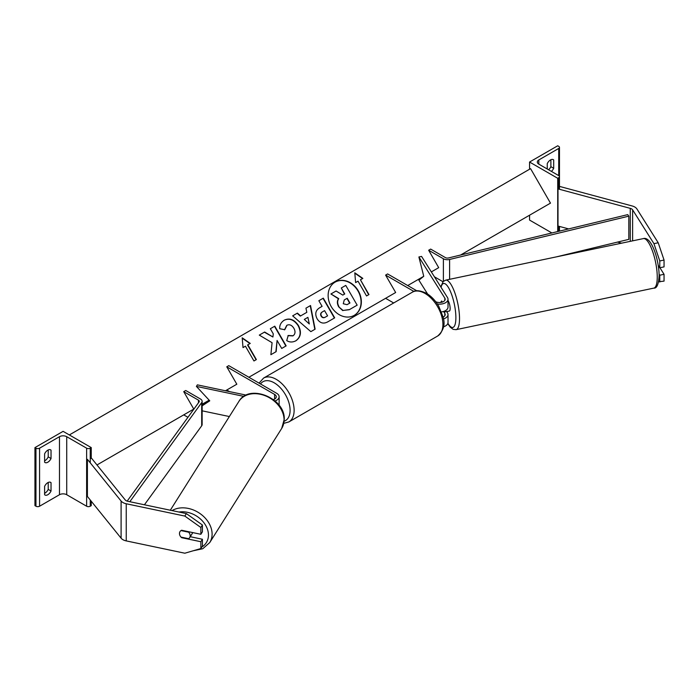 <?xml version="1.0" encoding="UTF-8"?>
<svg xmlns="http://www.w3.org/2000/svg" width="699" height="699" viewBox="0 0 699 699"><rect width="100%" height="100%" fill="white"/><g stroke="black" fill="none" stroke-linecap="round" stroke-linejoin="round"><path stroke-width="1.05" d="M442.353 302.082L441.689 301.024A5.688 1.59 -101.9 0 0 441.681 301.024A5.688 1.59 -101.9 0 0 440.973 302.414A5.688 1.59 -101.9 0 1 441.462 301.138L441.724 301.077M441.453 311.929A8.528 4.928 0 0 0 448.024 307.141L448.024 299.242A8.528 4.928 0 0 0 447.509 297.564L421.567 256.411L418.893 256.97L423.751 276.288L418.893 280.185L427.613 294.026M437.356 304.013A8.528 4.928 0 0 0 448.024 299.242M443.585 311.457L444.835 313.449A5.688 3.285 180 0 1 445.176 314.567A5.688 3.285 180 0 1 443.035 317.136M435.695 301.688A5.688 3.285 0 0 0 441.812 302.239A5.688 3.285 0 0 0 445.176 299.242A5.688 3.285 0 0 0 444.835 298.123L418.893 256.97M443.384 318.954A8.528 4.928 180 0 0 448.024 314.567A8.528 4.928 180 0 0 447.509 312.881L446.652 311.536M413.922 291.448L385.603 275.1L387.613 273.938L416.822 290.801M385.603 275.1L395.66 292.514L385.603 298.316L393.677 302.973M443.454 326.826A8.528 4.928 0 0 0 448.024 322.466L448.024 314.567M658.213 242.763L664.05 260.054L659.777 260.954L653.941 243.654L658.213 242.763L636.894 208.931A9.096 5.251 0 0 0 634.771 207.018A9.096 5.251 0 0 0 632.184 205.969L559.916 186.511L559.471 187.061L559.471 176.664A2.56 1.477 0 0 0 558.719 175.615L538.815 164.125A5.12 2.953 180 0 1 537.313 162.037A5.12 2.953 180 0 1 538.815 159.949L558.719 148.45A2.56 1.477 0 0 0 559.471 147.41A2.56 1.477 0 0 0 558.719 146.362L557.715 145.785L529.562 162.037L529.562 169.237M653.941 243.654L632.612 209.831A4.552 2.63 0 0 0 631.555 208.87A4.552 2.63 0 0 0 630.262 208.354L557.994 188.896L557.994 226.039L568.654 228.914M664.05 260.054L664.05 266.878L659.777 267.769L659.777 260.954M621.603 243.165L617.575 242.081M557.994 188.896L558.719 187.987M658.58 281.767L664.05 281.12L664.05 274.305L659.917 267.743M659.105 274.13L659.777 275.205L659.777 282.02M658.231 265.323L659.777 267.769M659.777 275.205L664.05 274.305M552.892 159.477L553.695 159.949A5.688 3.285 120 0 0 553.32 159.66A5.688 3.285 120 0 0 550.48 159.949A5.688 3.285 120 0 0 547.256 163.662L547.256 169.001M529.562 215.205L529.562 220.08L551.887 232.959M548.566 169.752A5.688 3.285 120 0 0 550.882 166.677L550.882 159.739M553.695 159.949L553.695 168.302A5.688 3.285 -60 0 1 551.38 171.377M529.562 162.037L557.715 178.289L557.715 231.552M557.715 178.289L558.719 177.703A2.56 1.477 0 0 0 559.471 176.664L559.471 189.289M550.882 166.677L553.695 168.302M446.984 311.466A5.688 1.59 -101.9 0 0 447.229 311.483L449.37 311.029A5.688 1.59 -101.9 0 0 450.139 308.547A5.688 1.59 -101.9 0 0 448.024 300.561M447.229 311.483A5.688 1.59 -101.9 0 0 447.447 311.37L444.241 312.042A5.688 1.59 -101.9 0 0 444.686 311.046M444.241 312.042L443.821 311.378M441.462 301.138L442.109 302.16M659.209 266.869L658.484 267.018M181.88 537.278L181.618 537.688A5.688 4.36 32.2 0 1 179.477 533.52A5.688 4.36 32.2 0 1 180.01 531.607A5.688 4.36 32.2 0 1 181.618 530.253L200.858 534.298L200.858 527.483L202.413 525.01L202.413 531.825L200.858 534.298M202.413 525.01L186.38 513.599L184.824 516.072L126.239 503.761A9.096 5.251 180 0 1 122.91 502.537A9.096 5.251 180 0 1 121.102 501.043L87.401 459.313L87.401 496.465L121.102 538.186A9.096 5.251 180 0 0 122.91 539.68A9.096 5.251 180 0 0 126.239 540.904L184.824 553.215L200.858 548.54L200.858 541.725L181.618 537.688M186.38 513.599L127.795 501.288A4.552 2.63 180 0 1 126.135 500.676A4.552 2.63 180 0 1 125.226 499.934L91.525 458.203L90.241 458.553M200.858 548.54L202.413 546.076L202.413 539.261L190.25 536.701M202.413 539.261L200.858 541.725M184.824 516.072L200.858 527.483M179.477 533.52A5.688 4.36 -147.8 0 0 181.006 537.094L188.643 538.693A5.688 4.36 -147.8 0 0 189.639 537.68A5.688 4.36 -147.8 0 0 190.172 535.766A5.688 4.36 -147.8 0 0 188.643 532.192L181.006 530.593A5.688 4.36 -147.8 0 0 180.01 531.607A5.688 4.36 -147.8 0 0 179.477 533.52M189.639 537.68L192.164 533.669A5.688 4.36 -147.8 0 0 192.609 532.568M44.605 486.373A5.688 3.285 -60 0 1 47.82 482.659A5.688 3.285 -60 0 1 50.66 482.371A5.688 3.285 -60 0 1 51.036 482.659L51.036 491.013A5.688 3.285 120 0 1 44.972 495.014A5.688 3.285 120 0 1 44.605 494.726L44.605 486.373M44.605 453.869A5.688 3.285 -60 0 1 47.82 450.156A5.688 3.285 -60 0 1 50.66 449.868A5.688 3.285 -60 0 1 51.036 450.156L51.036 458.509A5.688 3.285 120 0 1 44.972 462.511A5.688 3.285 120 0 1 44.605 462.222L44.605 453.869M48.222 482.45L48.222 489.387A5.688 3.285 -60 0 1 44.605 493.311M34.95 447.596L63.102 431.344L91.246 447.596L90.241 448.181A2.56 1.477 180 0 1 86.624 448.181L66.72 436.692A5.12 2.953 0 0 0 59.476 436.692L39.572 448.181A2.56 1.477 180 0 1 35.955 448.181L34.95 447.596L34.95 505.639L35.955 506.225A2.56 1.477 180 0 0 39.572 506.225L59.476 494.726A5.12 2.953 0 0 1 66.72 494.726L86.624 506.225A2.56 1.477 180 0 0 90.241 506.225L91.246 505.639L91.246 501.227M48.222 449.946L48.222 456.884A5.688 3.285 -60 0 1 44.605 460.807M91.246 447.596L91.246 458.282M48.222 456.884L51.036 458.509M50.232 449.693L51.036 450.156M48.222 489.387L51.036 491.013M50.232 482.196L51.036 482.659M273.396 399.61A5.688 3.285 180 0 0 276.28 396.752A5.688 3.285 180 0 0 274.62 394.437L226.764 366.809L228.774 365.647L276.629 393.275A8.528 4.928 180 0 1 279.128 396.752A8.528 4.928 180 0 1 275.039 400.964M279.128 396.752L279.128 404.651A8.528 4.928 180 0 1 279.067 405.254M229.359 416.543L202.133 410.829M209.246 400.265L202.133 404.939M246.197 395.118L197.371 384.861L196.402 386.407L209.761 400.824L202.133 405.848M243.899 396.385L196.402 386.407M226.764 366.809L236.821 384.214L226.764 390.025L229.534 391.623M428.653 250.251L443.384 258.752A5.688 3.285 180 0 0 449.606 259.46L628.82 216.148L627.728 214.628L448.505 257.948A2.84 1.643 180 0 1 445.394 257.599L430.663 249.089L428.653 250.251L438.701 267.665L431.335 271.911L438.701 267.665M442.983 281.741L434.411 276.795M628.82 216.148L628.82 239.364L556.369 256.874M127.166 501.122L199.066 401.96A2.84 1.643 0 0 0 199.294 401.322A2.84 1.643 0 0 0 198.455 400.169L183.723 391.658L193.772 409.072L183.723 414.874L187.935 417.312M129.822 501.716L201.688 402.589A5.688 3.285 0 0 0 202.133 401.322A5.688 3.285 0 0 0 200.464 399.007L185.733 390.496L183.723 391.658M144.422 504.783L201.688 425.813A5.688 3.285 0 0 0 202.133 424.546L202.133 401.322M335.153 282.09L335.153 282.09A19.179 15.658 60 0 0 331.186 306.529A19.179 15.658 60 0 0 354.332 315.31L354.332 315.31A19.179 15.658 60 0 0 358.307 290.871A19.179 15.658 60 0 0 335.153 282.09M354.192 315.389A19.179 15.658 60 0 0 358.019 291.037A19.179 15.658 60 0 0 335.013 282.169M355.608 282.579L358.019 281.181L366.547 295.957L368.967 294.567L360.431 279.792L362.842 278.403L354.795 272.811L355.608 282.579M284.275 320.168C289.596 317.696 294.323 319.495 298.447 325.568L298.482 325.62C301.723 332.13 300.867 337.18 295.922 340.762L295.922 340.762C292.619 342.449 289.552 342.396 286.721 340.588L288.241 335.476L293.091 335.756C295.319 334.061 295.598 331.588 293.921 328.329L293.886 328.277C291.867 325.131 289.578 324.118 287.009 325.227L284.764 329.718L279.714 328.722C279.478 325.184 280.989 322.326 284.275 320.168L284.275 320.168M306.826 312.331L305.935 308.18L310.539 305.524L315.118 329.177L310.845 331.641L292.663 315.852L297.407 313.108L300.596 315.931L306.826 312.331M460.58 255.03L550.48 203.129L530.576 168.651L69.332 434.944M96.978 464.957L193.772 409.072M202.133 404.24L209.167 400.178M225.471 390.767L236.821 384.214M248.879 377.25L395.66 292.514M407.718 285.55L423.751 276.288M317.075 318.718C314.672 313.851 315.616 310.155 319.897 307.63L322.099 306.354L318.849 300.727L323.305 298.158L334.681 317.853L327.787 321.837C323.454 324.17 319.889 323.148 317.101 318.77L317.075 318.718M270.88 354.69L276.166 351.641L277.084 340.448L281.706 348.443L286.162 345.865L274.786 326.171L270.33 328.74L273.265 333.834L272.925 337.005L264.65 332.016L259.294 335.109L272.077 342.702L270.88 354.69M247.839 344.799L256.367 359.574L253.955 360.964L245.428 346.188L243.016 347.586L242.195 337.818L250.251 343.41L247.551 344.965L256.087 359.74M338.971 306.669L338.936 306.616C337.302 303.549 337.241 300.885 338.753 298.639L330.933 293.973L336.088 290.994L342.79 295.1L344.747 293.973L341.295 287.988L345.76 285.41L357.163 305.157L349.535 309.552L343.052 310.443L338.657 306.774C337.023 303.707 336.962 301.051 338.465 298.796L330.933 293.973M356.874 305.314L349.255 309.718L343.052 310.443M342.763 310.609L338.683 306.835M344.458 294.13L341.295 287.988M307.892 317.346L304.31 319.417L309.308 323.952L307.892 317.346M309.308 323.952L304.31 319.417M306.538 312.497L300.596 315.931M305.935 308.18L310.539 305.524M310.251 305.69L314.83 329.334M292.663 315.852L297.407 313.108M297.127 313.274L300.308 316.097M321.418 315.948C322.457 317.626 323.812 317.993 325.489 317.049L327.578 315.843L324.572 310.636L322.457 311.859C320.858 312.881 320.5 314.227 321.383 315.887L321.129 316.105C322.169 317.783 323.523 318.15 325.201 317.215L327.289 316.009M322.169 312.016L322.169 312.016C320.57 313.047 320.221 314.393 321.103 316.053L321.129 316.105M319.897 307.63L321.82 306.52M318.849 300.727L323.305 298.158M323.025 298.316L334.402 318.019M283.986 320.325C289.316 317.862 294.043 319.661 298.167 325.725L298.202 325.786C301.435 332.296 300.579 337.346 295.633 340.929L295.922 340.762M287.953 335.642L292.802 335.913M286.73 325.393L284.476 329.876M272.925 337.005L264.371 332.182L259.294 335.109M285.874 346.031L274.497 326.337L270.33 328.74M275.878 351.807L277.084 340.448M242.23 338.202L249.962 343.567M362.563 278.56L354.83 273.195M368.679 294.733L360.431 279.792M343.261 303.742L347.036 304.685L349.954 302.999L347.22 298.255L344.275 299.958L343.261 303.742M349.675 303.156L346.94 298.421L344.275 299.958M444.835 313.449L444.835 315.695M444.835 298.123L444.835 300.369M632.612 209.831L632.612 240.849M630.262 208.354L630.262 241.347M558.719 148.45L558.719 175.615M538.815 159.949L538.815 164.125M558.719 177.703L558.719 189.088M558.719 226.24L558.719 231.308M437.67 336.018A25.304 14.609 -120 0 0 441.55 315.738A25.304 14.609 -120 0 0 425.009 293.44A25.304 14.609 -120 0 0 412.358 292.191C415.215 289.91 419.907 290.286 426.434 293.3C431.3 296.201 435.407 300.526 438.754 306.276L442.904 316.577C445.473 324.091 443.725 330.575 437.67 336.018L288.879 421.925L283.803 423.349M412.358 292.191L263.575 378.089A25.304 14.609 60 0 1 276.227 379.339A25.304 14.609 60 0 1 292.759 401.645A25.304 14.609 60 0 1 288.879 421.925M284.152 421.209A22.464 12.966 -120 0 0 289.203 403.742A22.464 12.966 -120 0 0 274.218 382.825A22.464 12.966 -120 0 0 260.517 383.969M657.252 277.084A25.304 7.069 -101.9 0 0 652.464 250.993A25.304 7.069 -101.9 0 0 643.395 238.586C651.293 236 659.017 259.425 659.122 275.546C658.615 284.336 656.842 288.53 653.801 288.119A25.304 7.069 -101.9 0 0 657.252 277.084M447.893 323.314A22.464 6.274 -101.9 0 0 455.879 317.652A22.464 6.274 -101.9 0 0 449.649 289.762A22.464 6.274 -101.9 0 0 441.06 287.341M643.395 238.586L445.665 280.142A25.304 7.069 78.1 0 1 454.734 292.549A25.304 7.069 78.1 0 1 459.523 318.63A25.304 7.069 78.1 0 1 456.071 329.666L653.801 288.119M126.239 503.761L126.239 540.904M121.102 501.043L121.102 538.186M178.953 512.044A22.464 17.239 32.2 0 1 208.459 535.067A22.464 17.239 32.2 0 1 201.801 547.037M193.107 550.803L202.806 548.715L209.735 542.581A25.304 19.415 -147.8 0 0 212.103 534.088A25.304 19.415 -147.8 0 0 197.782 512.122A25.304 19.415 -147.8 0 0 172.068 510.593M284.074 419.933A25.304 19.415 32.2 0 1 281.697 428.426L284.24 419.365C285.454 398.212 249.089 383.235 238.883 401.436A25.304 19.415 32.2 0 1 265.603 395.905A25.304 19.415 32.2 0 1 284.074 419.933M59.476 436.692L59.476 494.726M39.572 448.181L39.572 506.225M35.955 448.181L35.955 506.225M90.241 448.181L90.241 462.834M90.241 499.986L90.241 506.225M86.624 448.181L86.624 506.225M66.72 436.692L66.72 494.726M274.62 394.437L274.62 399.077M443.384 258.752L443.384 281.33M449.606 259.46L449.606 279.312M198.455 400.169L198.455 402.807M201.688 402.589L201.688 425.813M559.471 226.441L559.471 231.133M559.471 147.41L559.471 176.664M263.575 378.089L259.058 383.131M445.665 280.142L443.122 281.583L440.798 286.931M447.779 323.62L450.243 327.158L453.127 329.351L456.071 329.666M209.735 542.581L281.697 428.426M170.303 510.226L238.883 401.436"/></g></svg>
